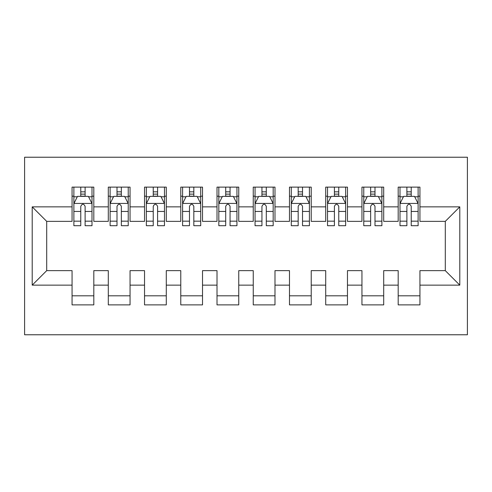 <?xml version="1.0" encoding="UTF-8"?>
<svg xmlns="http://www.w3.org/2000/svg" width="492" height="492" viewBox="0 0 492 492"><rect width="100%" height="100%" fill="white"/><g stroke="black" fill="none" stroke-linecap="round" stroke-linejoin="round"><path stroke-width="0.74" d="M24.6 334.775L467.4 334.775L467.4 157.225L24.6 157.225L24.6 334.775M32.208 285.132L32.208 206.868L72.066 206.868L72.066 221.357L46.703 221.357L46.703 270.643L32.208 285.132L72.066 285.132L72.066 304.88L93.812 304.88L93.812 285.132L108.301 285.132L108.301 304.88L130.048 304.88L130.048 285.132L144.537 285.132L144.537 304.88L166.284 304.88L166.284 285.132L180.773 285.132L180.773 304.88L202.519 304.88L202.519 285.132L217.009 285.132L217.009 304.88L238.755 304.88L238.755 285.132L253.245 285.132L253.245 304.88L274.991 304.88L274.991 285.132L289.481 285.132L289.481 304.88L311.227 304.88L311.227 285.132L325.716 285.132L325.716 304.88L347.463 304.88L347.463 285.132L361.952 285.132L361.952 304.88L383.698 304.88L383.698 285.132L398.188 285.132L398.188 304.88L419.934 304.88L419.934 270.643L445.297 270.643L445.297 221.357L419.934 221.357L419.934 206.868L459.792 206.868L459.792 285.132L419.934 285.132M419.934 206.868L419.934 187.12L398.188 187.12L398.188 206.868L383.698 206.868L383.698 187.12L361.952 187.12L361.952 206.868L347.463 206.868L347.463 187.12L325.716 187.12L325.716 206.868L311.227 206.868L311.227 187.12L289.481 187.12L289.481 206.868L274.991 206.868L274.991 187.12L253.245 187.12L253.245 206.868L238.755 206.868L238.755 187.12L217.009 187.12L217.009 206.868L202.519 206.868L202.519 187.12L180.773 187.12L180.773 206.868L166.284 206.868L166.284 187.12L144.537 187.12L144.537 206.868L130.048 206.868L130.048 187.12L108.301 187.12L108.301 206.868L93.812 206.868L93.812 187.12L72.066 187.12L72.066 206.868M383.698 285.132L383.698 270.643L398.188 270.643L398.188 285.132M459.792 206.868L445.297 221.357M347.463 285.132L347.463 270.643L361.952 270.643L361.952 285.132M398.188 206.868L398.188 221.357L383.698 221.357L383.698 206.868M311.227 285.132L311.227 270.643L325.716 270.643L325.716 285.132M361.952 206.868L361.952 221.357L347.463 221.357L347.463 206.868M274.991 285.132L274.991 270.643L289.481 270.643L289.481 285.132M325.716 206.868L325.716 221.357L311.227 221.357L311.227 206.868M238.755 285.132L238.755 270.643L253.245 270.643L253.245 285.132M289.481 206.868L289.481 221.357L274.991 221.357L274.991 206.868M202.519 285.132L202.519 270.643L217.009 270.643L217.009 285.132M253.245 206.868L253.245 221.357L238.755 221.357L238.755 206.868M166.284 285.132L166.284 270.643L180.773 270.643L180.773 285.132M217.009 206.868L217.009 221.357L202.519 221.357L202.519 206.868M130.048 285.132L130.048 270.643L144.537 270.643L144.537 285.132M180.773 206.868L180.773 221.357L166.284 221.357L166.284 206.868M93.812 285.132L93.812 270.643L108.301 270.643L108.301 285.132M144.537 206.868L144.537 221.357L130.048 221.357L130.048 206.868M46.703 270.643L72.066 270.643L72.066 285.132M108.301 206.868L108.301 221.357L93.812 221.357L93.812 206.868M398.188 196.179L400.002 196.179M406.884 196.179L411.232 196.179M418.12 196.179L419.934 196.179M361.952 196.179L363.766 196.179M370.648 196.179L374.996 196.179M381.884 196.179L383.698 196.179M325.716 196.179L327.531 196.179M334.412 196.179L338.76 196.179M345.648 196.179L347.463 196.179M289.481 196.179L291.295 196.179M298.177 196.179L302.525 196.179M309.413 196.179L311.227 196.179M253.245 196.179L255.059 196.179M261.941 196.179L266.295 196.179M273.177 196.179L274.991 196.179M217.009 196.179L218.823 196.179M225.705 196.179L230.059 196.179M236.941 196.179L238.755 196.179M180.773 196.179L182.587 196.179M189.475 196.179L193.823 196.179M200.705 196.179L202.519 196.179M144.537 196.179L146.352 196.179M153.24 196.179L157.588 196.179M164.469 196.179L166.284 196.179M108.301 196.179L110.116 196.179M117.004 196.179L121.352 196.179M128.234 196.179L130.048 196.179M72.066 196.179L73.88 196.179M80.768 196.179L85.116 196.179M91.998 196.179L93.812 196.179M72.066 295.821L93.812 295.821M108.301 295.821L130.048 295.821M144.537 295.821L166.284 295.821M180.773 295.821L202.519 295.821M217.009 295.821L238.755 295.821M253.245 295.821L274.991 295.821M289.481 295.821L311.227 295.821M325.716 295.821L347.463 295.821M361.952 295.821L383.698 295.821M398.188 295.821L419.934 295.821M32.208 206.868L46.703 221.357M445.297 270.643L459.792 285.132M85.116 191.825L80.768 191.825M91.998 221.166L85.116 221.166L85.116 225.705L91.998 225.705L91.998 203.602L88.375 196.357L77.502 196.357L73.88 203.602L73.88 225.705L80.768 225.705L80.768 221.166L73.88 221.166M73.88 203.602L73.88 187.12M91.998 203.602L91.998 187.12M80.768 196.357L80.768 187.12M85.116 187.12L85.116 196.357M85.116 221.166L85.116 206.32C83.665 203.528 82.219 203.528 80.768 206.32L80.768 221.166M121.352 191.825L117.004 191.825M128.234 221.166L121.352 221.166L121.352 225.705L128.234 225.705L128.234 203.602L124.611 196.357L113.738 196.357L110.116 203.602L110.116 225.705L117.004 225.705L117.004 221.166L110.116 221.166M110.116 203.602L110.116 187.12M128.234 203.602L128.234 187.12M117.004 196.357L117.004 187.12M121.352 187.12L121.352 196.357M121.352 221.166L121.352 206.32C119.9 203.528 118.455 203.528 117.004 206.32L117.004 221.166M157.588 191.825L153.24 191.825M164.469 221.166L157.588 221.166L157.588 225.705L164.469 225.705L164.469 203.602L160.847 196.357L149.974 196.357L146.352 203.602L146.352 225.705L153.24 225.705L153.24 221.166L146.352 221.166M146.352 203.602L146.352 187.12M164.469 203.602L164.469 187.12M153.24 196.357L153.24 187.12M157.588 187.12L157.588 196.357M157.588 221.166L157.588 206.32C156.136 203.528 154.691 203.528 153.24 206.32L153.24 221.166M193.823 191.825L189.475 191.825M200.705 221.166L193.823 221.166L193.823 225.705L200.705 225.705L200.705 203.602L197.083 196.357L186.21 196.357L182.587 203.602L182.587 225.705L189.475 225.705L189.475 221.166L182.587 221.166M182.587 203.602L182.587 187.12M200.705 203.602L200.705 187.12M189.475 196.357L189.475 187.12M193.823 187.12L193.823 196.357M193.823 221.166L193.823 206.32C192.372 203.528 190.927 203.528 189.475 206.32L189.475 221.166M230.059 191.825L225.705 191.825M236.941 221.166L230.059 221.166L230.059 225.705L236.941 225.705L236.941 203.602L233.319 196.357L222.445 196.357L218.823 203.602L218.823 225.705L225.705 225.705L225.705 221.166L218.823 221.166M218.823 203.602L218.823 187.12M236.941 203.602L236.941 187.12M225.705 196.357L225.705 187.12M230.059 187.12L230.059 196.357M230.059 221.166L230.059 206.32C228.608 203.528 227.156 203.528 225.705 206.32L225.705 221.166M266.295 191.825L261.941 191.825M273.177 221.166L266.295 221.166L266.295 225.705L273.177 225.705L273.177 203.602L269.555 196.357L258.681 196.357L255.059 203.602L255.059 225.705L261.941 225.705L261.941 221.166L255.059 221.166M255.059 203.602L255.059 187.12M273.177 203.602L273.177 187.12M261.941 196.357L261.941 187.12M266.295 187.12L266.295 196.357M266.295 221.166L266.295 206.32C264.844 203.528 263.392 203.528 261.941 206.32L261.941 221.166M302.525 191.825L298.177 191.825M309.413 221.166L302.525 221.166L302.525 225.705L309.413 225.705L309.413 203.602L305.79 196.357L294.917 196.357L291.295 203.602L291.295 225.705L298.177 225.705L298.177 221.166L291.295 221.166M291.295 203.602L291.295 187.12M309.413 203.602L309.413 187.12M298.177 196.357L298.177 187.12M302.525 187.12L302.525 196.357M302.525 221.166L302.525 206.32C301.079 203.528 299.628 203.528 298.177 206.32L298.177 221.166M338.76 191.825L334.412 191.825M345.648 221.166L338.76 221.166L338.76 225.705L345.648 225.705L345.648 203.602L342.026 196.357L331.153 196.357L327.531 203.602L327.531 225.705L334.412 225.705L334.412 221.166L327.531 221.166M327.531 203.602L327.531 187.12M345.648 203.602L345.648 187.12M334.412 196.357L334.412 187.12M338.76 187.12L338.76 196.357M338.76 221.166L338.76 206.32C337.315 203.528 335.864 203.528 334.412 206.32L334.412 221.166M374.996 191.825L370.648 191.825M381.884 221.166L374.996 221.166L374.996 225.705L381.884 225.705L381.884 203.602L378.262 196.357L367.389 196.357L363.766 203.602L363.766 225.705L370.648 225.705L370.648 221.166L363.766 221.166M363.766 203.602L363.766 187.12M381.884 203.602L381.884 187.12M370.648 196.357L370.648 187.12M374.996 187.12L374.996 196.357M374.996 221.166L374.996 206.32C373.551 203.528 372.1 203.528 370.648 206.32L370.648 221.166M411.232 191.825L406.884 191.825M418.12 221.166L411.232 221.166L411.232 225.705L418.12 225.705L418.12 203.602L414.498 196.357L403.624 196.357L400.002 203.602L400.002 225.705L406.884 225.705L406.884 221.166L400.002 221.166M400.002 203.602L400.002 187.12M418.12 203.602L418.12 187.12M406.884 196.357L406.884 187.12M411.232 187.12L411.232 196.357M411.232 221.166L411.232 206.32C409.787 203.528 408.335 203.528 406.884 206.32L406.884 221.166M91.906 203.424L73.972 203.424M73.88 196.794L77.287 196.794M88.591 196.794L91.998 196.794M80.768 211.449L73.88 211.449M91.998 211.449L85.116 211.449M85.116 194.131L80.768 194.131M128.141 203.424L110.208 203.424M110.116 196.794L113.523 196.794M124.827 196.794L128.234 196.794M117.004 211.449L110.116 211.449M128.234 211.449L121.352 211.449M121.352 194.131L117.004 194.131M164.377 203.424L146.444 203.424M146.352 196.794L149.759 196.794M161.062 196.794L164.469 196.794M153.24 211.449L146.352 211.449M164.469 211.449L157.588 211.449M157.588 194.131L153.24 194.131M200.613 203.424L182.68 203.424M182.587 196.794L185.994 196.794M197.298 196.794L200.705 196.794M189.475 211.449L182.587 211.449M200.705 211.449L193.823 211.449M193.823 194.131L189.475 194.131M236.849 203.424L218.915 203.424M218.823 196.794L222.23 196.794M233.534 196.794L236.941 196.794M225.705 211.449L218.823 211.449M236.941 211.449L230.059 211.449M230.059 194.131L225.705 194.131M273.085 203.424L255.151 203.424M255.059 196.794L258.466 196.794M269.77 196.794L273.177 196.794M261.941 211.449L255.059 211.449M273.177 211.449L266.295 211.449M266.295 194.131L261.941 194.131M309.32 203.424L291.387 203.424M291.295 196.794L294.702 196.794M306.006 196.794L309.413 196.794M298.177 211.449L291.295 211.449M309.413 211.449L302.525 211.449M302.525 194.131L298.177 194.131M345.556 203.424L327.623 203.424M327.531 196.794L330.938 196.794M342.241 196.794L345.648 196.794M334.412 211.449L327.531 211.449M345.648 211.449L338.76 211.449M338.76 194.131L334.412 194.131M381.792 203.424L363.859 203.424M363.766 196.794L367.173 196.794M378.477 196.794L381.884 196.794M370.648 211.449L363.766 211.449M381.884 211.449L374.996 211.449M374.996 194.131L370.648 194.131M418.028 203.424L400.094 203.424M400.002 196.794L403.409 196.794M414.713 196.794L418.12 196.794M406.884 211.449L400.002 211.449M418.12 211.449L411.232 211.449M411.232 194.131L406.884 194.131"/></g></svg>
